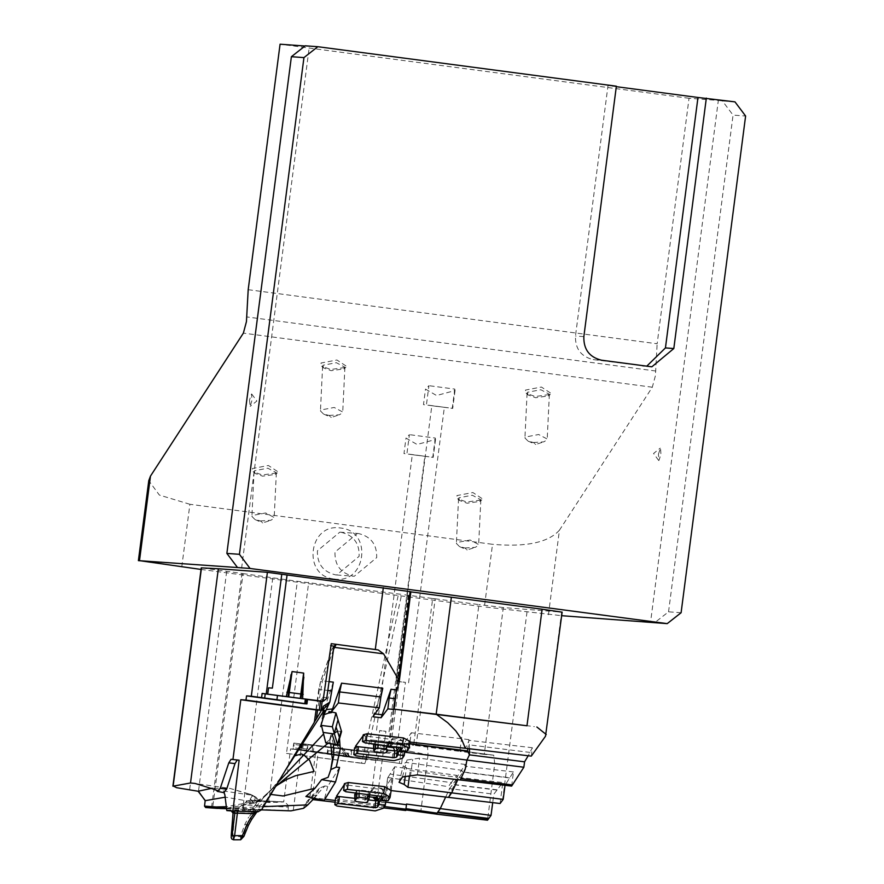 <?xml version="1.0" encoding="UTF-8"?>
<svg xmlns="http://www.w3.org/2000/svg" width="884" height="884" viewBox="0 0 884 884"><rect width="100%" height="100%" fill="white"/><g stroke="black" fill="none" stroke-linecap="round" stroke-linejoin="round"><path stroke-width="0.66" stroke-dasharray="4.42 3.31" d="M358.606 533.56L357.401 533.439L334.981 552.091C334.638 565.108 340.671 573.119 353.07 576.136L354.274 576.257L376.694 557.605C377.037 544.599 371.004 536.577 358.606 533.56M341.025 532.279C353.534 535.218 359.556 543.24 359.114 556.323L336.705 574.987L335.5 574.854C323.091 571.837 317.069 563.826 317.4 550.809L339.821 532.157L341.025 532.279M181.773 566.887L189.905 504.278L492.532 544.301L484.399 606.91L561.672 615.695M201.044 569.44L484.399 606.91M334.119 578.976C366.109 584.622 373.081 530.908 340.727 528.046C308.748 522.4 301.764 576.114 334.119 578.976M436.287 814.076L487.537 820.164L494.742 763.688L493.703 755.19L484.244 754.395L503.316 607.562L561.627 612.104L545.505 736.217M410.861 591.871L409.259 591.661L410.795 591.761L398.96 682.846M410.132 591.639L410.795 591.761M217.166 808.385L290.803 810.849L288.151 810.661L288.228 807.092L243.785 804.893L242.813 808.462L211.552 807.412L212.624 807.777L243.034 573.594L201.486 567.859M243.034 573.594L297.356 581.274L401.668 594.391L365.7 759.544L290.582 748.914L283.687 801.987L268.648 802.506L297.356 581.274M432.685 598.49L435.182 598.788L416.11 745.61L413.613 745.311L432.685 598.49L401.668 594.391M435.182 598.788L478.929 604.579L459.857 751.4L416.11 745.61M503.316 607.562L478.929 604.579M305.278 45.791L309.367 46.333L241.608 568.092M309.367 46.333L304.991 46.012M249.476 400.12L250.172 406.375L251.984 400.308L251.542 393.955L249.476 400.12M248.194 289.687L657.144 343.766L689.034 98.279L718.327 100.422L650.558 622.17M681.1 612.734L668.547 611.816L654.646 622.712M668.547 611.816L733.057 115.108L745.61 116.014M718.327 100.422L722.416 100.964L733.057 115.108M531.295 756.118L532.367 747.742L528.212 755.754M511.648 786.097L513.471 771.931L505.029 785.301M502.543 800.363L527.317 609.606M396.253 691.796L409.259 591.661M226.669 571.429L198.491 791.313M212.624 807.777L205.707 807.545M211.552 807.412L241.873 573.937M268.625 802.506L250.526 800.274L268.648 802.506M408.077 595.23L388.993 742.129L369.998 739.786L404.828 743.488L400.253 747.201L400.64 753.566L380.728 751.113L380.275 753.19L302.019 743.654L308.218 744.416L306.339 750.483L377.424 760.395L367.424 759.676L299.278 749.975L300.195 750.041L299.996 743.82L293.808 743.057L301.952 744.162L301.146 750.383L366.164 759.577L364.816 763.588L286.493 753.378L308.715 582.247M364.816 763.588L361.589 763.312L398.496 594.114M388.993 742.129L413.613 745.311M410.286 751.345L428.055 754.837L427.513 746.45L493.736 755.201L409.513 744.063L410.286 751.345L403.303 750.284L403.049 751.599L400.673 753.157M500.101 803.512L502.775 782.572L493.824 794.197L492.708 802.628M548.445 614.734L559.428 530.201L652.315 387.214L655.398 375.722L657.144 343.766M241.741 804.805L245.034 810.042L250.26 810.009L252.172 808.971L253.167 809.866L256.625 809.866L252.526 812.838L252.68 811.457L235.155 810.33L250.371 798.904L252.393 795.744L251.001 794.826L229.984 788.395L212.259 788.219M250.371 798.904L255.454 804.727L258.305 800.064L257.498 800.263L252.935 795.346L215.95 789.887M272.747 578.014L242.813 808.462L243.918 804.904L246.393 801.313L250.526 800.274L283.687 801.987M286.493 753.378L361.589 763.312M332.24 711.001L331.555 711.885M341.555 731.565L337.356 730.969L339.5 738.681M339.578 767.434L327.732 786.384L324.87 785.953L314.052 797.854L325.08 799.224M335.29 800.484L384.485 806.539M385.733 802.097L373.866 803.899L337.843 799.191L335.6 797.799M377.578 795.876L381.722 788.351L374.374 787.136L372.54 788.34L346.694 784.981L344.417 783.644M389.855 797.932L394.518 767.014L390.076 774.041L451.293 782.638L448.343 786.661L449.624 788.605L452.741 784.34L451.293 782.638L456.564 775.334L394.651 766.771L391.203 790.583M404.706 752.196L403.38 751.599L395.203 753.941L392.839 753.776L356.86 749.091L354.572 747.787M373.744 748.483L384.485 749.72L387.347 746.947L393.225 738.14L391.38 739.389L365.534 736.041L363.258 734.77M410.01 741.444L411.314 732.748L404.463 742.958L409.679 743.621M381.789 716.825L381.103 717.72M248.857 793.898L251.001 794.517L255.774 800.805L252.448 801.854L225.475 797.158M275.974 785.964L268.603 792.174L260.062 801.49L260.305 800.396L255.796 800.805L257.841 801.556L259.907 800.661M256.095 797.246L258.305 800.064L256.095 797.246L251.001 794.517L229.995 788.406L195.132 783.467M256.073 797.224L252.393 795.744M250.139 799.081L255.133 805.147L257.41 805.335L259.741 801.987L257.774 801.633M249.354 811.291L248.47 809.965L252.78 808.131L255.133 805.147L257.41 805.335M226.669 810.031L245.034 810.042L245.785 811.192M371.678 739.919L370.772 744.074L390.043 746.439L394.717 742.759M370.772 744.074L400.198 747.179L380.827 744.792L380.728 751.113M397.678 743.201L409.491 744.063L404.828 743.488L403.303 750.284M406.529 804.064L405.745 810.495M226.613 808.219L254.194 803.169L259.233 800.959M257.553 801.744L254.415 803.048L252.448 801.854L226.558 806.694M258.305 800.064L259.94 800.65M278.449 781.865L259.741 801.987L260.062 801.49L258.095 801.169M250.26 810.009L251.178 811.335L252.769 810.982L257.089 805.788M254.736 809.026L252.78 808.131L252.172 808.959M257.83 811.866L231.078 810.772L252.68 811.457L256.625 809.854L250.78 818.009L251.653 819.38M400.253 747.201L370.816 744.063M226.624 808.285L263.465 806.639M312.98 799.622L312.118 799.523L314.041 797.865L309.422 799.114L308.041 801.965L318.096 790.849L317.002 795.048L314.185 798.307M317.002 795.048L305.897 796.506M257.244 801.876L266.062 794.915L270.858 794.429M256.802 811.832L258.36 809.854L260.283 809.854L285.477 770.218M226.635 808.716L261.509 809.877L256.636 811.777M257.962 810.462L255.498 811.678L257.874 810.584M253.973 811.744L255.189 811.777M237.763 811.192L254.117 811.634M231.873 810.959L231.078 810.772M233.067 812.971L234.768 812.584L234.404 810.838M231.221 835.689L232.823 836.319L234.768 812.584L251.498 813.169L251.133 811.401M252.526 812.838L248.691 817.092L250.78 818.009L247.233 824.838L248.371 825.369M308.041 801.965L304.516 804.948L307.4 800.882L309.555 799.777L315.732 751.577L301.632 749.731L313.323 751.267L314.129 745.046M303.543 808.319L304.516 804.948M337.356 730.969L330.981 734.913L329.533 739.897L330.738 743.764M329.533 739.897L325.798 742.958M314.737 721.454L268.161 798.882M287.322 767.003L294.814 755.665M240.702 839.778L240.503 836.286L244.868 824.396L248.691 817.092M403.049 751.599L401.601 763.699L318.229 751.93L312.118 799.523L309.555 799.777M333.423 744.206L330.981 734.913M328.13 777.312L332.119 764.726M333.323 682.161L323.157 712.493L325.445 710.371M320.616 726.571L323.157 712.493M244.868 824.407L247.222 824.838L242.868 836.728L243.873 836.363M242.868 836.728L232.823 836.319L233.464 839.8M318.229 751.93L315.732 751.577M333.511 649.442L322.417 680.824L317.588 710.051M383.656 807.91L335.102 802.219M428.055 754.837L420.751 811.943M401.601 763.699L313.323 751.267M400.64 753.566L399.358 763.411M302.637 743.72L301.632 749.731M380.275 753.19L308.218 744.416M250.526 800.274L246.327 801.302L243.785 804.893M242.945 808.462L288.151 810.661M469.514 748.759L468.907 739.599L467.813 748.56M460.244 779.986L466.642 766.373L463.083 771.953L509.759 777.732M513.471 771.931L466.642 766.373L465.349 764.494L456.774 777.268L458.056 779.191L463.083 771.953L461.636 770.273L405.48 762.373L403.27 765.842L410.231 770.472L456.774 777.268M307.522 699.531L305.057 699.189L307.499 699.366M318.516 700.946L320.583 700.681L322.715 697.299L322.218 701.233M302.019 743.654L300.173 749.61L294.029 749.168L293.897 743.146L293.123 749.102L290.582 748.914M366.164 759.577L367.744 752.273L369.015 752.372L351.777 750.24L348.727 753.245L328.207 750.715L327.975 747.311L299.996 743.82L299.19 749.975L299.996 743.82L293.808 743.057L292.913 749.102L301.146 750.383M347.213 755.919L338.462 745.124L339.986 745.234L338.76 745.742L338.671 744.494L339.986 745.234L339.29 746.041L345.887 754.118L333.555 752.372L333.467 754.428L330.539 754.218L350.174 756.837L346.02 756.207L345.887 754.118L350.174 756.837L346.02 756.207L345.799 755.444M300.195 750.041L294.041 749.168L300.184 750.041M369.015 752.372L367.424 759.676M327.113 753.964L327.975 747.311L351.777 750.24L350.86 757.323M348.727 753.245L348.252 756.914M328.207 750.715L327.787 754.019M348.296 756.693L343.799 753.964L331.467 752.218L333.268 745.146L337.246 745.897L338.462 745.124L337.136 744.383L336.716 745.599M348.572 756.715L347.136 755.931M347.224 755.931L350.009 756.792M350.174 756.837L340.008 745.234M333.456 754.428L346.02 756.207L333.456 754.428M333.555 752.372L335.368 744.052L333.832 743.941L333.268 745.146M330.539 754.218L331.467 752.218M335.334 745.157L335.368 744.052L338.671 744.494L333.832 743.941M343.091 755.986L343.799 753.964L337.246 745.897M367.744 752.273L301.952 744.162M497.139 789.843L452.741 784.34L457.857 777.235L456.553 775.334M354.827 798.351L368.65 799.932M369.656 794.849L370.064 792.263L365.523 799.578L368.385 796.694L369.379 796.816M374.374 787.136L368.385 796.694M355.302 792.981L356.816 790.561L358.727 789.92L368.584 791.092L370.064 792.252L372.54 788.351L382.684 789.666L378.838 787.71M380.706 796.285L383.811 791.357L381.722 788.351L384.186 790.76L383.446 797.545M375.601 791.279L371.634 792.44L374.009 793.832L377.976 792.661L375.601 791.279M383.811 791.357L383.954 790.086L382.684 789.666L381.943 796.429M382.175 730.924L379.678 730.56L371.634 792.44M383.435 731.013L385.932 731.377L377.976 792.661M385.601 800.462L388.75 795.998L382.219 796.871M388.076 800.749L388.75 795.998M384.186 790.76L380.396 787.92M343.743 784.594L346.694 784.981L345.843 791.755M404.861 751.179L403.458 751.024M406.96 751.433L407.634 746.759L404.916 750.836M407.634 746.759L401.104 747.621M386.242 752.494L386.883 746.085L384.485 749.72L387.833 750.107M387.347 746.947L388.341 747.057M386.894 746.074L391.38 739.389L401.535 740.704L399.248 738.925L393.225 738.14M395.933 747.146L400.64 739.4L403.104 741.566L402.308 748.439M400.806 747.422L401.535 740.704L403.038 741.731L399.248 738.925M395.159 741.985L391.203 743.024L393.59 744.339L397.535 743.3L395.159 741.985M401.69 681.962L399.181 681.597L391.203 743.035M402.938 682.05L405.447 682.415L397.535 743.3M527.98 394.949L527.394 392.297L540.831 389.733L549.373 394.275L548.323 395.944L535.638 397.723L527.98 394.949L526.135 393.236L525.45 390.076L541.417 387.037L551.207 393.49L550.323 394.408L535.251 396.529L526.135 393.236M533.461 442.497L543.804 441.856L546.898 439.934L547.207 439.039L538.654 434.508L525.229 437.061L524.919 437.956L528.035 441.094L533.461 442.497L535.77 444.453L543.804 441.856M459.437 500.454L458.862 497.791L472.288 495.228L480.841 499.769L479.78 501.438L467.106 503.217L459.437 500.454L457.603 498.731L456.906 495.581L472.874 492.532L482.675 498.985L481.78 499.913L466.708 502.024L457.603 498.731M464.929 547.992L475.261 547.351L478.354 545.428L478.664 544.533L470.111 540.002L456.685 542.566L456.376 543.45L459.492 546.588L464.929 547.992L467.227 549.947L475.261 547.351M254.968 473.404L254.382 470.752L267.808 468.188L276.361 472.73L275.311 474.399L262.625 476.178L254.968 473.404L253.122 471.691L252.426 468.531L268.393 465.492L278.195 471.946L277.311 472.863L262.228 474.984L253.122 471.691M260.448 520.952L270.78 520.311L273.885 518.389L274.184 517.494L265.642 512.963L252.205 515.516L251.907 516.411L255.012 519.549L260.448 520.952L262.758 522.908L270.78 520.311M323.5 367.91L322.925 365.258L336.351 362.694L344.904 367.225L343.843 368.893L331.157 370.683L323.5 367.91L321.666 366.197L320.969 363.037L336.937 359.998L346.738 366.44L345.843 367.368L330.771 369.49L321.666 366.197M328.992 415.447L339.323 414.817L342.417 412.894L342.727 411.999L334.174 407.458L320.748 410.021L320.439 410.916L323.555 414.043L328.992 415.447L331.29 417.414L339.323 414.817M435.271 438.055L432.773 457.282L406.905 453.868L409.402 434.641L405.988 438.066L417.06 444.475L435.514 439.503L435.271 438.055L409.402 434.641M435.514 439.503L433.193 457.382L403.977 453.58L405.988 438.066M419.834 455.569L424.839 456.299L389.059 731.786L384.054 731.057M417.325 455.393L412.32 454.663L376.54 730.151L381.545 730.88M454.774 389.093L452.276 408.32L426.419 404.905L428.917 385.678L425.502 389.104L436.563 395.513L455.028 390.551L454.774 389.093L428.917 385.678M455.028 390.551L452.707 408.419L423.48 404.618L425.502 389.104M439.348 406.607L444.354 407.336L408.574 682.824L403.568 682.094M436.84 406.43L431.834 405.712L396.054 681.199L401.06 681.918M365.578 736.041L364.727 742.737M373.645 744.416L375.711 741.311L377.623 740.737L387.446 741.908L388.96 742.98L388.496 745.82L388.96 742.98M375.711 741.311L375.634 744.151M386.883 746.085L384.341 746.582L373.578 744.648M403.038 741.731L399.347 747.223M369.7 794.86L370.064 792.252M368.584 791.092L368.02 794.639M356.816 790.561L356.749 793.169M367.324 802.053L367.976 795.589L365.412 796.153L354.65 794.186M390.076 774.041L387.888 777.522L383.479 808.153M387.888 777.522L448.343 786.661M333.964 646.182L332.318 648.547L320.472 682.039L314.35 722.305M326.726 698.415L333.876 646.182L336.196 644.37M465.349 764.494L419.546 758.163L407.005 759.997L405.48 762.373M468.907 739.599L411.314 732.748M616.314 86.676L608.004 85.582L575.473 336.019C575.141 348.782 581.053 356.639 593.208 359.6L646.745 366.175M608.004 85.582L616.369 86.19M658.436 454.21L660.503 448.033L660.945 454.387L658.878 460.564L658.436 454.21M377.424 760.395L379.015 753.102M314.726 721.443L314.185 722.316M322.362 714.813L324.384 714.57M532.367 747.731L469.238 740.372L465.338 748.262M409.756 742.063L408.728 748.825M356.86 749.091L356.009 755.82M402.43 758.295L403.38 751.599M404.463 742.958L403.115 751.997M417.347 774.892L419.546 758.163M410.441 776.351L412.706 759.5M402.463 776.926L407.005 759.997M399.038 782.307L403.27 765.842M405.181 776.937L406.474 767.5M409.402 776.539L410.231 770.472M337.843 799.191L336.981 806.042M387.689 777.798L384.032 801.887M324.87 785.953L319.444 788.174L318.096 790.849M327.732 786.384L324.085 800.462M329.544 772.163L330.782 769.632M372.882 716.747L382.783 688.249M288.228 807.092L288.04 805.269L284.891 801.91L265.067 800.992L259.863 805.843L258.924 809.269M445.669 797.048L449.624 788.605L493.824 794.197M448.431 797.379L457.857 777.246L502.775 782.572M484.244 754.395L459.857 751.4M457.824 779.699L505.051 785.125M509.615 777.975L462.929 772.185L461.481 770.505M734.969 101.87L722.416 100.964M689.034 98.279L280.073 44.2M189.905 504.278L159.363 495.062L148.777 480.675M559.428 530.201C548.301 542.544 526.002 547.24 492.532 544.301M251.796 394.12L256.868 401.027L250.172 406.375M658.624 460.398L653.552 453.481L660.249 448.133M218.116 570.291L189.574 790.053M408.972 595.352L389.888 742.24M655.817 371.015L246.868 316.936M217.387 791.39L223.818 792.296M250.194 800.241L276.736 802.418M362.595 735.654L365.534 736.029M235.431 810.871L226.801 810.584M390.264 746.262L390.783 742.273M391.071 745.621L391.502 742.361M257.52 801.711L255.476 800.904M263.156 797.854L264.725 795.622L275.642 786.506M233.564 811.059L232.835 810.893M264.371 795.943L268.614 792.174M327.975 743.311L330.097 741.577M329.887 740.903L331.29 735.753L337.522 731.399M329.058 681.641L322.417 680.824L320.527 681.641L318.77 689.299L327.831 690.459M271.045 806.517L272.913 806.727M306.693 699.432L306.107 703.973M304.428 703.719L305.013 699.189L304.472 703.719M326.748 697.598L322.715 697.299L322.163 701.233M307.599 745.764L301.411 745.002M306.914 749.135L300.748 748.262M300.173 749.61L306.339 750.483M299.974 748.626L293.819 747.765M300.173 745.223L294.007 744.461M308.03 744.494L307.245 750.549M303.3 744.262L302.494 750.483M338.76 745.742L335.312 745.289M496.974 790.075L452.586 784.572L451.127 782.87M384.794 806.02L388.142 783.257L391.888 777.323L388.54 800.009M403.734 756.317L405.06 747.311L408.739 741.798L407.425 750.748M387.446 741.908L386.872 745.61M378.164 740.77L378.065 744.472M375.269 745.466L375.545 751.997M384.341 746.582L383.689 753.002M359.269 789.953L359.169 793.489M356.34 795.048L356.628 801.611M365.412 796.153L364.761 802.617M334.262 647.331L332.362 648.149L320.527 681.619M583.849 336.627L575.473 336.019M601.584 360.208L593.208 359.6M650.657 366.694L642.292 366.087M312.14 751.19L312.947 744.969M427.536 746.45L404.839 743.488M301.809 743.809L293.289 810.285M392.85 753.776L391.877 760.472M373.866 803.899L372.882 810.727M374.938 713.907L374.208 713.819M494.742 763.688L428.066 754.881M530.002 752.417L469.415 744.892M652.315 387.214L243.365 333.135M339.821 532.157L357.401 533.439M336.705 574.976L354.274 576.257M258.57 800.097L259.907 800.65M226.746 808.208L254.194 803.169M226.514 808.23C247.752 804.871 260.493 800.661 264.725 795.633M272.648 788.097L268.592 792.186M272.769 787.964L280.604 777.843L287.62 766.494M231.807 810.948L237.895 811.092M319.444 788.174L307.4 800.882M335.368 744.052L340.02 745.245L348.86 756.063M383.512 797.368L384.253 790.583M549.373 394.275L547.207 439.039M527.096 393.192L524.919 437.956M528.035 441.094L535.77 444.453M480.841 499.769L478.664 544.533M458.553 498.687L456.376 543.45M459.492 546.588L467.227 549.947M276.361 472.73L274.184 517.494M254.073 471.647L251.907 516.411M255.012 519.549L262.758 522.908M344.904 367.225L342.727 411.999M322.616 366.142L320.439 410.916M323.555 414.043L331.29 417.414M402.375 748.273L403.104 741.566M382.131 788.749L383.601 789.865M336.031 644.359L332.362 648.149M651.839 366.816L643.464 366.208M343.843 368.904L345.843 367.368M275.311 474.399L277.311 472.863M479.78 501.438L481.78 499.913M548.323 395.944L550.323 394.408M293.875 756.074L314.174 722.25M318.77 689.31L314.14 722.327M332.064 764.947L329.876 771.235M261.487 697.62L262.029 693.432M441.635 714.869L534.356 726.637"/><path stroke-width="1.33" d="M148.777 480.675L150.468 476.122L139.495 560.655L201.044 569.44M561.672 615.695L667.21 623.629L250.073 568.467L237.52 567.55L226.868 553.406L291.388 56.698L305.278 45.791L317.831 46.708L303.941 57.604L239.431 554.323L250.073 568.467M237.52 567.55L138.39 560.633L148.799 480.465M409.756 742.063L465.338 748.262L461.636 739.356L455.801 730.88L447.746 722.736L436.177 714.184L526.974 725.775L542.113 609.22L561.627 612.104M542.113 609.22L410.861 591.871M399.148 681.244L398.96 682.846L398.673 679.752L410.132 591.639L410.795 591.761M410.132 591.639L267.399 572.313L218.337 568.744L190.513 782.981L172.899 786.196L201.254 567.871L218.337 568.744M150.468 476.122L243.365 333.135L246.437 321.643L248.194 289.687L280.073 44.2L304.991 46.012M465.338 748.262L531.295 756.118L545.505 736.217L562.136 612.115M528.212 755.754L524.577 761.82L523.869 767.235L404.706 752.196M343.655 790.462L347.346 789.368L383.678 793.534L390.109 797.257L389.855 797.932L388.076 800.749L381.877 800.031L383.446 797.545L381.954 796.451L345.843 791.755L343.655 790.462L344.417 783.644L348.263 782.517L384.706 786.694L391.115 790.572L448.431 797.379L451.647 792.86L407.944 787.346L404.143 784.451L399.038 782.307L402.463 776.937L417.347 774.892L511.648 786.097L523.869 767.235M505.051 785.125L503.173 799.368L500.101 803.512L448.431 797.379M451.37 597.219L436.177 714.161L394.154 709.167L396.253 691.796L398.96 682.846M375.291 649.497L331.268 643.674L378.208 649.928L375.291 649.497L383.324 587.683M378.208 649.928L383.59 653.851L398.673 679.752M303.687 673.111L302.648 698.669L323.212 701.31L326.726 698.415M300.262 698.36L303.643 673.089L292.074 671.553L289.289 692.492L301.577 694.106L301.013 698.459L286.305 696.559L292.074 671.553M281.786 574.224L266.239 693.962L286.305 696.559M267.708 694.172L268.537 687.84L272.371 688.139L287.068 574.943M323.212 701.31L318.516 700.946L322.969 701.277L331.268 643.674M267.399 572.313L251.31 696.227L261.576 697.62L262.128 693.432L266.239 693.962M220.249 788.307L226.647 789.202L235 763.599L237.232 760.03L239.133 760.174L231.055 759.301L228.79 762.859L220.249 788.307L217.387 791.39L215.95 789.887L195.132 783.467L190.513 782.981M224.381 792.76L217.387 791.39M232.945 759.444L240.813 699.719L245.984 700.095L246.537 695.874L251.31 696.227M212.259 788.219L198.115 791.246L176.59 787.688L173.153 785.975L201.486 567.859M205.707 807.545L217.21 808.385L216.028 806.959L204.524 806.12L205.663 807.545L226.613 808.219M204.524 806.12L205.176 800.683L198.491 791.313M492.708 802.628L491.029 815.413L406.529 804.064L406.463 804.716L385.733 802.097M436.276 814.142L487.526 820.197L491.029 815.413M646.745 366.175L665.442 347.92L697.973 97.472L734.969 101.87L745.61 116.014L681.1 612.734L667.21 623.629M460.255 779.986L465.172 769.4L466.94 760.052L469.426 754.859L469.514 748.759M526.974 725.775L394.142 709.167M393.734 709.487L387.855 708.857L381.103 717.731L372.871 716.758L379.335 707.841L338.373 702.946L331.345 711.874L335.953 712.946L341.555 731.565L337.699 744.903L325.798 742.958L321.444 725.433L320.616 726.571L324.693 713.079L329.842 701.929L333.323 682.161L329.058 681.641M381.103 717.72L391.026 689.266L389.192 698.006L395.015 698.725L393.678 709.554M395.015 698.725L396.253 691.796M272.371 688.139L268.537 687.84M226.647 789.202L223.818 792.285L224.845 794.727L226.801 810.584L232.879 811.026L239.133 760.174M436.276 814.131L440.077 808.971L445.669 797.048M339.5 738.681L340.252 749.102L336.24 767.113L339.578 767.434L335.544 781.986L321.632 779.655L328.13 777.312L330.693 769.953L333.809 755.256L333.423 744.206M325.08 799.224L335.29 800.484M384.485 806.539L405.9 809.18L406.463 804.716M381.877 800.031L382.219 796.871L379.479 801.247L379.114 804.462L385.258 805.247L383.479 808.186L375.236 810.893L336.981 806.042L334.826 804.705L335.6 797.799L339.357 796.583L336.461 796.252L344.307 784.672M404.916 750.836L404.198 755.599L402.43 758.295L394.231 760.649L391.877 760.472L356.009 755.82L353.81 754.571L354.572 747.787L358.385 746.715L373.744 748.483M402.353 748.107L364.727 742.737L362.506 741.51L363.258 734.77L367.125 733.764L403.535 737.963L410.01 741.444L408.983 748.218L406.96 751.433L400.772 750.704L401.104 747.621L398.408 751.654L398.043 754.814L404.198 755.599M320.583 700.681L319.279 710.051L320.914 710.305L316.096 709.94L314.35 722.316L261.509 809.854L257.83 811.866L232.879 811.026M217.166 808.385L226.624 808.285M263.465 806.639L307.82 804.893L314.185 798.307M335.544 781.986L324.085 800.462L305.897 796.506L314.958 788.307L321.632 779.655M270.858 794.429L283.079 795.976L314.958 788.307M293.875 756.096L301.521 753.941L304.527 755.555L308.45 759.345L327.975 743.311M275.642 786.506L308.45 759.345L309.643 760.362L314.063 771.4L295.433 775.765L286.571 779.511L275.974 785.964M251.653 819.38L256.957 811.844L251.664 819.435L250.382 818.275L246.89 824.65L240.68 839.778L233.498 839.8L234.614 835.678L231.221 835.689L233.067 813.136L231.078 810.772M246.89 824.65L248.382 825.391L243.896 836.397L242.393 835.645L234.614 835.678L237.376 813.158L253.597 813.7L254.128 811.634M250.382 818.275L255.498 811.678M232.835 810.893L234.812 813.258L237.376 813.158L237.907 811.092M232.094 835.369L234.812 813.258L233.398 812.794M216.028 806.959L226.558 806.694M307.82 804.893L303.543 808.319L290.924 810.86L261.509 809.877M330.738 743.764L332.395 759.676L330.693 769.953M317.588 710.051L316.35 718.913L322.572 708.482L323.92 716.847M254.515 813.402L256.802 811.832M251.653 819.435L248.349 825.413L251.597 819.446M316.35 718.913L314.395 722.007M329.577 702.305L323.157 706.349L323.588 708.935L327.942 704.813M323.157 706.349L322.572 708.482M405.8 809.91L436.287 814.098M405.9 809.191L405.745 810.495L383.656 807.91M335.102 802.219L312.98 799.622M317.831 46.708L616.369 86.19L583.849 336.627C583.506 349.39 589.418 357.247 601.584 360.208L651.839 366.816L673.818 348.528L706.338 98.091M467.813 748.56L467.625 750.925L469.426 754.859L524.577 761.82M341.567 683.177L339.721 691.918L380.86 696.99L382.783 688.249L341.567 683.177L331.555 711.885M288.714 696.879L289.289 692.492L288.626 692.404L288.062 696.791M261.576 697.62L305.3 703.653L305.886 699.145L307.499 699.366L306.914 703.896L304.428 703.719M304.472 703.719L246.537 695.874M276.913 699.796L277.477 695.487L262.128 693.432M305.886 699.145L277.477 695.487M322.218 701.233L320.958 710.305L322.163 701.233M341.224 730.626L337.489 744.306L332.34 726.77L330.152 726.504M334.826 804.705L338.484 803.545L339.412 796.583L354.827 798.351M368.65 799.932L375.788 800.749L374.982 807.722M338.484 803.545L375.49 807.755L377.534 807.059L378.33 800.108L380.706 796.285M368.385 796.694L372.904 797.213L376.308 800.782L378.33 800.108L376.12 797.313L377.578 795.876M372.904 797.213L376.12 797.313M379.114 804.462L377.534 807.059M385.258 805.247L385.988 800.418L379.479 801.247M403.458 751.024L398.408 751.654M387.833 750.107L395.258 750.936L397.281 750.35L396.496 757.179L398.043 754.814M363.158 735.72L355.434 746.372L358.385 746.715L357.512 753.544L393.955 757.732L396.496 757.179M387.347 746.947L393.435 747.643L394.75 750.903L393.955 757.732M393.435 747.643L396.154 746.814M399.347 747.223L397.281 750.35L395.933 747.146M400.772 750.704L402.375 748.273M373.578 744.615L373.855 751.157L375.512 748.56L377.424 747.974L386.319 749.035L387.811 750.14L386.242 752.494L384.242 753.035L375.545 751.997L373.866 751.19L373.954 743.93M356.749 793.169L356.617 797.921L358.528 797.28L367.457 798.351L368.915 799.512L367.324 802.053L365.302 802.65L356.628 801.611L354.937 800.749L356.606 797.921M354.727 794.373L354.937 800.716L355.302 792.981M369.7 794.86L368.915 799.512M375.634 744.151L375.512 748.56M353.81 754.571L357.512 753.544M362.506 741.51L366.219 740.538L402.518 744.726L408.983 748.218M368.02 794.639L367.435 798.351M325.699 742.648L337.71 744.903M305.3 703.653L306.958 703.896L307.499 699.366M326.715 698.471L333.964 646.182L336.196 644.37L333.511 649.442M409.679 743.621L467.625 750.925M697.973 97.472L616.314 86.676M314.726 721.443L314.185 722.316M324.384 714.57L328.517 713.079L329.003 711.631L331.345 711.874L332.594 708.935L327.047 709.509L325.091 710.637M321.444 725.433L330.141 726.504M367.125 733.764L366.219 740.538M404.154 784.451L405.181 776.937M407.944 787.346L409.402 776.539M348.263 782.517L347.346 789.368M330.782 769.632L336.24 767.102M335.953 712.946L332.34 726.77M328.517 713.079L331.843 712.526M338.373 702.946L339.721 691.918M379.335 707.841L380.86 696.99M387.855 708.857L389.192 698.006M225.475 797.158L205.176 800.683M306.693 699.432L318.516 700.946M319.279 710.051L245.984 700.095M240.813 699.719L316.096 709.94M330.649 645.663L333.876 646.182M301.013 698.459L302.648 698.669M286.869 692.194L288.626 692.404L290.98 674.713M303.212 694.349L301.577 694.106L303.864 677.155M458.056 779.191L451.647 792.86L503.173 799.368M536.853 727.002L546.246 734.516M226.868 553.406L239.431 554.323M303.941 57.604L291.388 56.698M461.05 778.594L512.377 784.959M391.026 689.266L396.761 689.973M235 763.599L228.79 762.859M231.055 759.301L237.232 760.03M437.757 812.12L488.797 818.451M437.381 812.65L488.41 818.971M198.115 791.246L205.32 800.628M437.072 813.147L405.944 808.661M224.779 808.374L223.475 806.959M278.449 781.865L323.411 734.118M285.477 770.218L323.036 711.996M322.925 711.41L323.599 708.935L324.693 713.079M248.382 825.391L243.851 836.408M327.831 690.459L331.389 690.89M673.818 348.528L665.442 347.92M264.681 698.106L265.222 693.885M337.865 720.383L334.152 733.963L331.931 733.654L335.412 744.527M336.064 726.946L339.412 737.245M377.369 800.661L374.484 797.39M386.872 745.61L386.319 749.035M378.065 744.472L377.965 748.019M369.656 794.849L368.971 799.136M359.169 793.489L359.07 797.313M378.706 799.501L376.982 796.838M333.809 647.298L383.59 653.851M323.047 732.405L331.931 733.654M403.535 737.963L402.507 744.726M384.706 786.694L383.678 793.534M382.474 714.791L374.208 713.819M410.872 591.761L399.159 681.973M233.498 839.8L231.818 839.038L231.188 837.59L233.033 813.048L231.144 810.772M226.635 808.716L219.895 808.506M243.896 836.397L240.68 839.778M390.109 797.257L391.148 790.406"/></g></svg>

